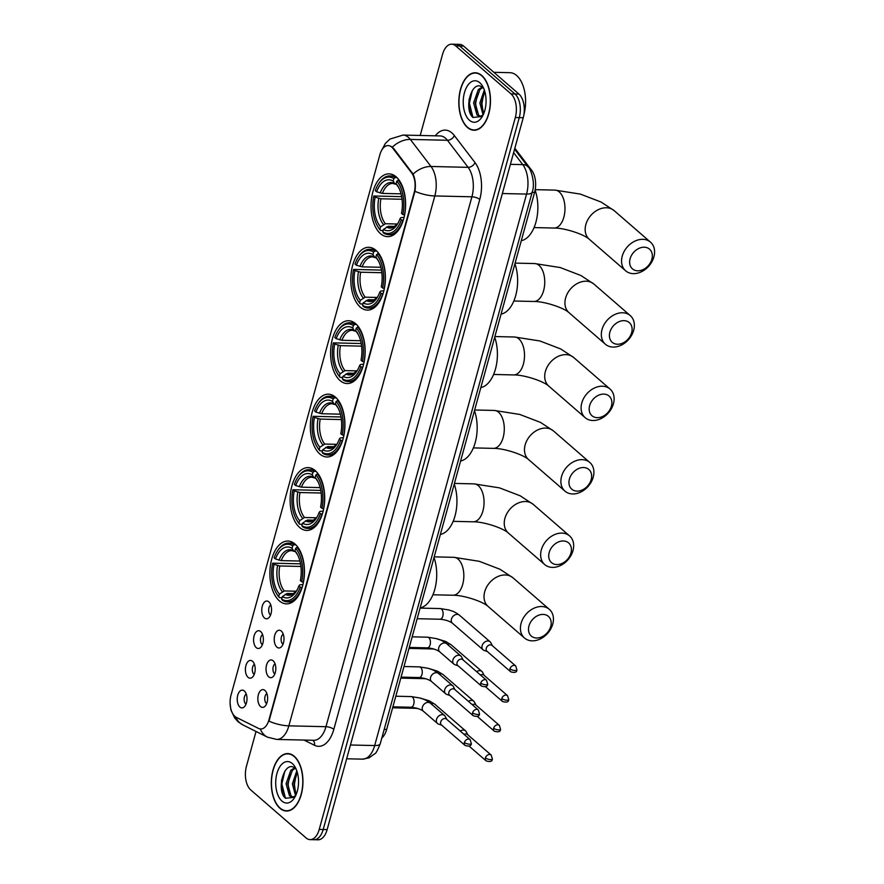 <?xml version="1.0" encoding="UTF-8"?>
<svg xmlns="http://www.w3.org/2000/svg" width="884" height="884" viewBox="0 0 884 884"><rect width="100%" height="100%" fill="white"/><g stroke="black" fill="none" stroke-linecap="round" stroke-linejoin="round"><path stroke-width="1.33" d="M360.274 307.113A31.415 17.293 -88.7 0 0 367.368 310.107A31.415 17.293 -88.7 0 0 384.838 285.753A31.415 17.293 -88.7 0 0 375.921 250.294A31.415 17.293 -88.7 0 0 368.816 247.299A31.415 17.293 -88.7 0 0 351.357 271.653A31.415 17.293 -88.7 0 0 360.274 307.113M299.588 527.428A31.415 17.293 -88.7 0 0 306.682 530.422A31.415 17.293 -88.7 0 0 324.152 506.068A31.415 17.293 -88.7 0 0 315.234 470.608A31.415 17.293 -88.7 0 0 308.129 467.614A31.415 17.293 -88.7 0 0 290.67 491.968A31.415 17.293 -88.7 0 0 299.588 527.428M319.809 453.989A31.415 17.293 -88.7 0 0 326.914 456.984A31.415 17.293 -88.7 0 0 344.373 432.63A31.415 17.293 -88.7 0 0 335.467 397.17A31.415 17.293 -88.7 0 0 328.362 394.176A31.415 17.293 -88.7 0 0 310.892 418.53A31.415 17.293 -88.7 0 0 319.809 453.989M340.042 380.551A31.415 17.293 -88.7 0 0 347.147 383.546A31.415 17.293 -88.7 0 0 364.606 359.191A31.415 17.293 -88.7 0 0 355.688 323.732A31.415 17.293 -88.7 0 0 348.583 320.737A31.415 17.293 -88.7 0 0 331.124 345.091A31.415 17.293 -88.7 0 0 340.042 380.551M380.496 233.674A31.415 17.293 -88.7 0 0 387.601 236.669A31.415 17.293 -88.7 0 0 405.06 212.315A31.415 17.293 -88.7 0 0 396.154 176.844A31.415 17.293 -88.7 0 0 389.048 173.861A31.415 17.293 -88.7 0 0 371.578 198.204A31.415 17.293 -88.7 0 0 380.496 233.674M279.355 600.866A31.415 17.293 -88.7 0 0 286.46 603.86A31.415 17.293 -88.7 0 0 303.919 579.506A31.415 17.293 -88.7 0 0 295.002 544.047A31.415 17.293 -88.7 0 0 287.897 541.052A31.415 17.293 -88.7 0 0 270.438 565.406A31.415 17.293 -88.7 0 0 279.355 600.866M273.134 660.768A8.895 4.895 91.3 0 1 275.808 669.011A8.895 4.895 91.3 0 1 272.67 677.011A8.895 4.895 91.3 0 1 268.703 676.846A8.895 4.895 91.3 0 1 266.537 665.099A8.895 4.895 91.3 0 1 273.046 660.691A8.895 4.895 91.3 0 1 273.134 660.768M275.057 663.84A5.337 2.939 -88.7 0 0 272.946 668.569A5.337 2.939 -88.7 0 0 274.537 673.741A5.337 2.939 -88.7 0 0 274.825 673.962M281.322 631.066A8.895 4.895 91.3 0 1 283.996 639.309A8.895 4.895 91.3 0 1 280.847 647.309A8.895 4.895 91.3 0 1 276.891 647.143A8.895 4.895 91.3 0 1 274.714 635.397A8.895 4.895 91.3 0 1 281.222 630.988A8.895 4.895 91.3 0 1 281.322 631.066M283.245 634.137A5.337 2.939 -88.7 0 0 281.123 638.867A5.337 2.939 -88.7 0 0 282.725 644.049A5.337 2.939 -88.7 0 0 283.013 644.259M264.957 690.459A8.895 4.895 91.3 0 1 267.631 698.703A8.895 4.895 91.3 0 1 264.493 706.714A8.895 4.895 91.3 0 1 260.526 706.537A8.895 4.895 91.3 0 1 258.349 694.802A8.895 4.895 91.3 0 1 264.868 690.382A8.895 4.895 91.3 0 1 264.957 690.459M266.88 693.531A5.337 2.939 -88.7 0 0 264.769 698.261A5.337 2.939 -88.7 0 0 266.36 703.443A5.337 2.939 -88.7 0 0 266.648 703.653M252.515 661.265A8.895 4.895 91.3 0 1 255.189 669.508A8.895 4.895 91.3 0 1 252.039 677.52A8.895 4.895 91.3 0 1 248.084 677.354A8.895 4.895 91.3 0 1 245.907 665.608A8.895 4.895 91.3 0 1 252.415 661.188A8.895 4.895 91.3 0 1 252.515 661.265M254.437 664.337A5.337 2.939 -88.7 0 0 252.316 669.066A5.337 2.939 -88.7 0 0 253.918 674.249A5.337 2.939 -88.7 0 0 254.205 674.459M260.692 631.574A8.895 4.895 91.3 0 1 263.366 639.817A8.895 4.895 91.3 0 1 260.228 647.817A8.895 4.895 91.3 0 1 256.261 647.652A8.895 4.895 91.3 0 1 254.084 635.905A8.895 4.895 91.3 0 1 260.603 631.496A8.895 4.895 91.3 0 1 260.692 631.574M262.614 634.646A5.337 2.939 -88.7 0 0 260.493 639.375A5.337 2.939 -88.7 0 0 262.095 644.546A5.337 2.939 -88.7 0 0 262.382 644.768M268.869 601.871A8.895 4.895 91.3 0 1 271.543 610.115A8.895 4.895 91.3 0 1 268.404 618.126A8.895 4.895 91.3 0 1 264.438 617.949A8.895 4.895 91.3 0 1 262.261 606.214A8.895 4.895 91.3 0 1 268.78 601.794A8.895 4.895 91.3 0 1 268.869 601.871M270.791 604.943A5.337 2.939 -88.7 0 0 268.681 609.673A5.337 2.939 -88.7 0 0 270.272 614.855A5.337 2.939 -88.7 0 0 270.559 615.065M244.327 690.968A8.895 4.895 91.3 0 1 247.001 699.211A8.895 4.895 91.3 0 1 243.862 707.211A8.895 4.895 91.3 0 1 239.895 707.045A8.895 4.895 91.3 0 1 237.73 695.299A8.895 4.895 91.3 0 1 244.238 690.89A8.895 4.895 91.3 0 1 244.327 690.968M246.249 694.039A5.337 2.939 -88.7 0 0 244.139 698.769A5.337 2.939 -88.7 0 0 245.73 703.94A5.337 2.939 -88.7 0 0 246.017 704.161M236.337 717.366A16 8.807 91.3 0 1 234.912 716.394A16 8.807 91.3 0 1 231.033 695.111L379.866 154.755A16 8.807 91.3 0 1 388.098 145.584A16 8.807 91.3 0 1 393.026 148.512L411.579 172.8A16 8.807 91.3 0 1 414.154 192.69L268.957 719.808A16 8.807 91.3 0 1 260.725 728.98A16 8.807 91.3 0 1 258.537 728.427L236.337 717.366M514.831 148.236L531.726 170.358A17.779 9.79 91.3 0 1 534.577 192.447L386.662 729.455A17.779 9.79 91.3 0 1 381.844 737.963M279.963 808.308A28.741 15.824 -88.7 0 0 286.46 811.048A28.741 15.824 -88.7 0 0 302.438 788.76A28.741 15.824 -88.7 0 0 294.284 756.306A28.741 15.824 -88.7 0 0 287.786 753.566A28.741 15.824 -88.7 0 0 271.808 775.854A28.741 15.824 -88.7 0 0 279.963 808.308M467.481 127.506A28.741 15.824 -88.7 0 0 473.979 130.246A28.741 15.824 -88.7 0 0 489.968 107.97A28.741 15.824 -88.7 0 0 481.802 75.516A28.741 15.824 -88.7 0 0 475.305 72.775A28.741 15.824 -88.7 0 0 459.326 95.063A28.741 15.824 -88.7 0 0 467.481 127.506M256.04 731.455L246.448 766.284A17.779 9.79 -88.7 0 0 250.747 789.942L306.074 837.921A17.779 9.79 -88.7 0 0 310.096 839.623L318.008 839.8A17.779 9.79 -88.7 0 0 327.146 829.601L523.24 117.716A17.779 9.79 -88.7 0 0 518.93 94.058L463.614 46.079L459.658 45.99A17.779 9.79 -88.7 0 0 455.636 44.288A17.779 9.79 -88.7 0 1 459.658 45.99L514.974 93.969L459.658 45.99L455.702 45.891A17.779 9.79 -88.7 0 0 451.68 44.2A17.779 9.79 -88.7 0 0 442.53 54.399L420.198 135.473M523.24 117.716L519.273 117.627A17.779 9.79 -88.7 0 0 514.974 93.969A17.779 9.79 -88.7 0 1 519.273 117.627L323.19 829.512L519.273 117.627L515.317 117.539A17.779 9.79 -88.7 0 0 511.018 93.881L455.702 45.891M314.052 839.712A17.779 9.79 -88.7 0 0 323.19 829.512A17.779 9.79 -88.7 0 1 314.052 839.712M390.905 146.258L393.734 148.523L413.093 174.115C415.248 178.977 415.867 184.69 414.95 191.287L268.99 721.167A20.741 7.183 -164.6 0 0 288.858 725.841A23.702 13.05 91.3 0 1 276.67 739.433L313.765 740.295A23.702 13.05 -88.7 0 0 325.964 726.692L471.912 196.8A23.702 13.05 -88.7 0 0 468.111 167.341L447.426 140.269A23.702 13.05 -88.7 0 0 445.492 138.191A23.702 13.05 -88.7 0 0 440.133 135.926L403.038 135.075A23.702 13.05 91.3 0 1 408.397 137.329A23.702 13.05 91.3 0 1 410.331 139.418L431.005 166.479A23.702 13.05 91.3 0 1 434.817 195.95L288.858 725.841L325.964 726.692A5.923 2.055 -164.6 0 1 333.821 729.333A29.636 16.31 91.3 0 1 314.516 745.289L304.03 740.063M310.096 839.623A17.779 9.79 -88.7 0 0 319.234 829.424L515.317 117.539M463.614 46.079A17.779 9.79 -88.7 0 0 459.592 44.377L451.68 44.2M294.206 756.571A28.454 15.658 -88.7 0 0 287.775 753.864A28.454 15.658 -88.7 0 0 271.963 775.92A28.454 15.658 -88.7 0 0 280.04 808.031A28.454 15.658 -88.7 0 0 286.471 810.75A28.454 15.658 -88.7 0 0 302.284 788.694A28.454 15.658 -88.7 0 0 294.206 756.571M295.587 795.777L292.405 797.246L289.477 795.843L286.062 783.699L290.803 770.329L294.538 767.909M293.19 797.18L291.046 795.887L287.643 783.743L292.372 770.362L295.101 768.306M295.576 795.799L292.35 783.843L296.803 770.793M296.162 794.517L293.919 783.887L297.289 772.296M296.284 769.423L295.554 768.693C284.692 758.229 275.609 789.953 285.41 798.252L294.759 797.28M281.952 801.07A20.741 11.415 -88.7 0 0 294.295 798.075A20.741 11.415 -88.7 0 0 295.013 766.892A20.741 11.415 -88.7 0 0 292.295 763.544A20.741 11.415 -88.7 0 0 276.935 773.467A20.741 11.415 -88.7 0 0 281.952 801.07M285.466 798.307L281.863 783.997L284.836 771.124M289.278 793.257L288.151 784.141L289.996 773.92M295.554 793.401L294.427 784.285L296.273 774.064M481.736 75.781A28.454 15.658 -88.7 0 0 475.294 73.074A28.454 15.658 -88.7 0 0 459.481 95.129A28.454 15.658 -88.7 0 0 467.559 127.241A28.454 15.658 -88.7 0 0 473.99 129.948A28.454 15.658 -88.7 0 0 489.802 107.903A28.454 15.658 -88.7 0 0 481.736 75.781M523.88 114.732A29.636 16.31 -88.7 0 0 516.654 75.505A29.636 16.31 -88.7 0 0 509.957 72.687L493.858 72.311M483.106 114.986L479.924 116.456L476.995 115.053L473.592 102.909L478.332 89.527L482.056 87.107M480.719 116.379L478.576 115.086L475.161 102.942L479.901 89.571L482.62 87.516M483.095 115.008L479.868 103.052L484.333 89.991M483.681 113.727L481.437 103.085L484.808 91.494M483.802 88.632L483.073 87.892C472.211 77.427 463.128 109.163 472.929 117.45L482.277 116.478M469.481 120.279A20.741 11.415 -88.7 0 0 481.813 117.274A20.741 11.415 -88.7 0 0 482.531 86.091A20.741 11.415 -88.7 0 0 479.813 82.753A20.741 11.415 -88.7 0 0 464.454 92.676A20.741 11.415 -88.7 0 0 469.481 120.279M472.984 117.517L469.382 103.207L472.365 90.334M476.796 112.467L475.669 103.351L477.515 93.129M483.084 112.611L481.946 103.494L483.791 93.273M550.721 626.458A13.039 9.901 130.9 0 0 543.085 614.413A13.039 9.901 130.9 0 0 528.963 625.96A13.039 9.901 130.9 0 0 536.588 638.005A13.039 9.901 130.9 0 0 550.721 626.458M521.096 623.319A18.962 14.409 -49.1 0 1 533.406 608.49A18.962 14.409 -49.1 0 1 549.351 609.352A18.962 14.409 -49.1 0 1 552.754 624.049A18.962 14.409 -49.1 0 1 540.444 638.878A18.962 14.409 -49.1 0 1 524.499 638.005A18.962 14.409 -49.1 0 1 521.096 623.319M302.085 587.628L300.228 587.098A28.211 15.525 -88.7 0 1 281.642 599.098L282.327 596.612A25.481 14.033 -88.7 0 0 295.985 591.827A25.481 14.033 -88.7 0 0 298.88 585.926L299.786 584.821L302.947 584.534M293.621 593.617L287.212 593.462L282.327 596.612M282.018 597.728L279.432 597.672L278.736 596.567A28.211 15.525 -88.7 0 1 276.46 593.429A28.211 15.525 -88.7 0 1 272.659 563.185L300.527 563.848M277.432 551.019A28.211 15.525 -88.7 0 1 292.714 545.826L293.996 544.765A29.393 16.177 -88.7 0 0 288.847 543.096A29.393 16.177 -88.7 0 0 278.007 550.146L277.432 551.019A28.211 15.525 -88.7 0 0 274.139 557.826L275.488 558.997L281.234 560.611L299.908 561.042M293.996 544.765L295.82 544.809M297.941 547.318L295.621 548.345A28.211 15.525 -88.7 0 1 301.698 581.738L303.278 582.269A29.393 16.177 -88.7 0 0 296.913 547.295M281.642 599.098L282.339 600.203A29.393 16.177 -88.7 0 0 287.499 601.871A29.393 16.177 -88.7 0 0 301.798 587.628M292.714 545.826L292.029 548.301A25.481 14.033 -88.7 0 0 275.488 558.997M301.698 581.738L300.35 580.567A25.481 14.033 -88.7 0 0 296.869 553.517A25.481 14.033 -88.7 0 0 294.947 550.831L295.621 548.345M298.88 585.926L300.228 587.098M295.455 551.649L293.599 550.809L292.029 548.301M294.947 550.831L296.792 553.671M295.134 551.638L293.599 550.809A22.796 12.553 -88.7 0 0 279.057 560.202M420.154 607.894A32.597 17.945 -88.7 0 0 434.022 557.528M276.46 593.429L276.99 594.335A29.393 16.177 -88.7 0 0 279.432 597.672M272.659 563.185L274.007 564.357A25.481 14.033 -88.7 0 0 279.421 594.092L278.736 596.567M300.914 566.456L279.764 565.97L274.007 564.357M279.421 594.092L284.305 590.943L296.284 591.219M570.954 553.019A13.039 9.901 130.9 0 0 563.318 540.975A13.039 9.901 130.9 0 0 549.185 552.522A13.039 9.901 130.9 0 0 556.821 564.567A13.039 9.901 130.9 0 0 570.954 553.019M541.328 549.881A18.962 14.409 -49.1 0 1 553.638 535.052A18.962 14.409 -49.1 0 1 569.583 535.914A18.962 14.409 -49.1 0 1 572.987 550.61A18.962 14.409 -49.1 0 1 560.677 565.428A18.962 14.409 -49.1 0 1 544.732 564.567A18.962 14.409 -49.1 0 1 541.328 549.881M322.306 514.19L320.45 513.659A28.211 15.525 -88.7 0 1 301.875 525.66L302.56 523.173A25.481 14.033 -88.7 0 0 316.218 518.389A25.481 14.033 -88.7 0 0 319.102 512.488L320.019 511.383L323.179 511.096M313.842 520.179L307.444 520.024L302.56 523.173M302.251 524.289L299.654 524.234L298.958 523.129A28.211 15.525 -88.7 0 1 296.681 519.991A28.211 15.525 -88.7 0 1 292.891 489.747L320.748 490.41M297.654 477.581A28.211 15.525 -88.7 0 1 312.947 472.387L314.229 471.327A29.393 16.177 -88.7 0 0 309.068 469.658A29.393 16.177 -88.7 0 0 298.239 476.708L297.654 477.581A28.211 15.525 -88.7 0 0 294.361 484.388L295.709 485.559L301.466 487.172L320.141 487.603M314.229 471.327L316.052 471.371M318.174 473.879L315.853 474.907A28.211 15.525 -88.7 0 1 321.931 508.289L323.5 508.819A29.393 16.177 -88.7 0 0 317.135 473.857M301.875 525.66L302.571 526.754A29.393 16.177 -88.7 0 0 307.72 528.433A29.393 16.177 -88.7 0 0 322.03 514.19M312.947 472.387L312.262 474.863A25.481 14.033 -88.7 0 0 295.709 485.559M321.931 508.289L320.583 507.129A25.481 14.033 -88.7 0 0 317.102 480.078A25.481 14.033 -88.7 0 0 315.168 477.393L315.853 474.907M319.102 512.488L320.45 513.659M315.687 478.2L313.831 477.36L312.262 474.863M315.168 477.393L317.024 480.233M315.356 478.2L313.831 477.36A22.796 12.553 -88.7 0 0 299.289 486.764M440.376 534.455A32.597 17.945 -88.7 0 0 454.254 484.078M296.681 519.991L297.223 520.897A29.393 16.177 -88.7 0 0 299.654 524.234M292.891 489.747L294.239 490.918A25.481 14.033 -88.7 0 0 299.643 520.654L298.958 523.129M321.146 493.018L299.985 492.532L294.239 490.918M299.643 520.654L304.527 517.505L316.516 517.781M591.186 479.581A13.039 9.901 130.9 0 0 583.551 467.537A13.039 9.901 130.9 0 0 569.418 479.073A13.039 9.901 130.9 0 0 577.053 491.117A13.039 9.901 130.9 0 0 591.186 479.581M561.561 476.443A18.962 14.409 -49.1 0 1 573.871 461.614A18.962 14.409 -49.1 0 1 589.816 462.476A18.962 14.409 -49.1 0 1 593.219 477.161A18.962 14.409 -49.1 0 1 580.91 491.99A18.962 14.409 -49.1 0 1 564.964 491.128A18.962 14.409 -49.1 0 1 561.561 476.443M342.539 440.751L340.683 440.21A28.211 15.525 -88.7 0 1 322.108 452.221L322.782 449.735A25.481 14.033 -88.7 0 0 336.45 444.95A25.481 14.033 -88.7 0 0 339.334 439.05L340.252 437.945L343.412 437.657M334.075 446.729L327.677 446.586L322.782 449.735M322.483 450.851L319.886 450.796L319.19 449.691A28.211 15.525 -88.7 0 1 316.914 446.553A28.211 15.525 -88.7 0 1 313.113 416.309L340.981 416.972M317.886 404.143A28.211 15.525 -88.7 0 1 333.169 398.938L334.461 397.888A29.393 16.177 -88.7 0 0 329.301 396.209A29.393 16.177 -88.7 0 0 318.472 403.259L317.886 404.143A28.211 15.525 -88.7 0 0 314.594 410.949L315.942 412.11L321.699 413.734L340.362 414.165M334.461 397.888L336.285 397.933M338.406 400.441L336.086 401.469A28.211 15.525 -88.7 0 1 342.163 434.851L343.732 435.381A29.393 16.177 -88.7 0 0 337.368 400.408M322.108 452.221L322.793 453.315A29.393 16.177 -88.7 0 0 327.953 454.995A29.393 16.177 -88.7 0 0 342.252 440.74M333.169 398.938L332.483 401.424A25.481 14.033 -88.7 0 0 315.942 412.11M342.163 434.851L340.815 433.69A25.481 14.033 -88.7 0 0 337.323 406.64A25.481 14.033 -88.7 0 0 335.401 403.944L336.086 401.469M339.334 439.05L340.683 440.21M335.909 404.762L334.053 403.922L332.483 401.424M335.401 403.944L337.246 406.795M335.589 404.762L334.053 403.922A22.796 12.553 -88.7 0 0 319.511 413.325M460.608 461.006A32.597 17.945 -88.7 0 0 474.476 410.64M316.914 446.553L317.455 447.448A29.393 16.177 -88.7 0 0 319.886 450.796M313.113 416.309L314.461 417.48A25.481 14.033 -88.7 0 0 319.875 447.216L319.19 449.691M341.368 419.58L320.218 419.093L314.461 417.48M319.875 447.216L324.759 444.066L336.749 444.343M611.408 406.143A13.039 9.901 130.9 0 0 603.772 394.098A13.039 9.901 130.9 0 0 589.639 405.634A13.039 9.901 130.9 0 0 597.275 417.679A13.039 9.901 130.9 0 0 611.408 406.143M581.783 402.993A18.962 14.409 -49.1 0 1 594.092 388.175A18.962 14.409 -49.1 0 1 610.037 389.037A18.962 14.409 -49.1 0 1 613.441 403.723A18.962 14.409 -49.1 0 1 601.131 418.552A18.962 14.409 -49.1 0 1 585.186 417.69A18.962 14.409 -49.1 0 1 581.783 402.993M362.76 367.313L360.915 366.772A28.211 15.525 -88.7 0 1 342.329 378.783L343.014 376.297A25.481 14.033 -88.7 0 0 356.672 371.512A25.481 14.033 -88.7 0 0 359.567 365.611L360.473 364.506L363.633 364.208M354.307 373.291L347.898 373.147L343.014 376.297M342.705 377.413L340.108 377.358L339.423 376.252A28.211 15.525 -88.7 0 1 337.147 373.114A28.211 15.525 -88.7 0 1 333.345 342.87L361.213 343.533M338.119 330.704A28.211 15.525 -88.7 0 1 353.401 325.5L354.683 324.45A29.393 16.177 -88.7 0 0 349.534 322.771A29.393 16.177 -88.7 0 0 338.694 329.82L338.119 330.704A28.211 15.525 -88.7 0 0 334.826 337.511L336.174 338.671L341.92 340.296L360.595 340.727M354.683 324.45L356.506 324.494M358.628 326.992L356.307 328.03A28.211 15.525 -88.7 0 1 362.385 361.412L363.965 361.943A29.393 16.177 -88.7 0 0 357.6 326.969M342.329 378.783L343.025 379.877A29.393 16.177 -88.7 0 0 348.174 381.557A29.393 16.177 -88.7 0 0 362.484 367.302M353.401 325.5L352.716 327.986A25.481 14.033 -88.7 0 0 336.174 338.671M362.385 361.412L361.037 360.241A25.481 14.033 -88.7 0 0 357.556 333.202A25.481 14.033 -88.7 0 0 355.633 330.506L356.307 328.03M359.567 365.611L360.915 366.772M356.142 331.323L354.285 330.483L352.716 327.986M355.633 330.506L357.479 333.356M355.821 331.312L354.285 330.483A22.796 12.553 -88.7 0 0 339.743 339.876M480.841 387.568A32.597 17.945 -88.7 0 0 494.708 337.202M337.147 373.114L337.677 374.009A29.393 16.177 -88.7 0 0 340.108 377.358M333.345 342.87L334.693 344.031A25.481 14.033 -88.7 0 0 340.108 373.777L339.423 376.252M361.6 346.141L340.451 345.655L334.693 344.031M340.108 373.777L344.992 370.617L356.97 370.893M631.64 332.693A13.039 9.901 130.9 0 0 624.005 320.66A13.039 9.901 130.9 0 0 609.872 332.196A13.039 9.901 130.9 0 0 617.507 344.241A13.039 9.901 130.9 0 0 631.64 332.693M602.015 329.555A18.962 14.409 -49.1 0 1 614.325 314.726A18.962 14.409 -49.1 0 1 630.27 315.599A18.962 14.409 -49.1 0 1 633.673 330.284A18.962 14.409 -49.1 0 1 621.364 345.114A18.962 14.409 -49.1 0 1 605.418 344.252A18.962 14.409 -49.1 0 1 602.015 329.555M382.993 293.875L381.137 293.333A28.211 15.525 -88.7 0 1 362.562 305.334L363.247 302.858A25.481 14.033 -88.7 0 0 376.904 298.063A25.481 14.033 -88.7 0 0 379.788 292.162L380.706 291.068L383.866 290.77M374.529 299.853L368.131 299.709L363.247 302.858M362.937 303.974L360.341 303.908L359.644 302.814A28.211 15.525 -88.7 0 1 357.368 299.665A28.211 15.525 -88.7 0 1 353.578 269.421L381.435 270.095M358.34 257.266A28.211 15.525 -88.7 0 1 373.634 252.062L374.915 251.012A29.393 16.177 -88.7 0 0 369.755 249.332A29.393 16.177 -88.7 0 0 358.926 256.382L358.34 257.266A28.211 15.525 -88.7 0 0 355.048 264.062L356.396 265.233L362.153 266.858L380.827 267.288M374.915 251.012L376.739 251.045M378.86 253.553L376.54 254.592A28.211 15.525 -88.7 0 1 382.617 287.974L384.186 288.504A29.393 16.177 -88.7 0 0 377.822 253.531M362.562 305.334L363.258 306.439A29.393 16.177 -88.7 0 0 368.407 308.107A29.393 16.177 -88.7 0 0 382.717 293.864M373.634 252.062L372.949 254.548A25.481 14.033 -88.7 0 0 356.396 265.233M382.617 287.974L381.269 286.803A25.481 14.033 -88.7 0 0 377.788 259.763A25.481 14.033 -88.7 0 0 375.855 257.067L376.54 254.592M379.788 292.162L381.137 293.333M376.374 257.885L374.518 257.045L372.949 254.548M375.855 257.067L377.711 259.918M376.043 257.874L374.518 257.045A22.796 12.553 -88.7 0 0 359.976 266.438M501.062 314.129A32.597 17.945 -88.7 0 0 514.941 263.763M357.368 299.665L357.909 300.571A29.393 16.177 -88.7 0 0 360.341 303.908M353.578 269.421L354.926 270.592A25.481 14.033 -88.7 0 0 360.329 300.328L359.644 302.814M381.833 272.703L360.672 272.217L354.926 270.592M360.329 300.328L365.214 297.179L377.203 297.455M651.862 259.255A13.039 9.901 130.9 0 0 644.237 247.211A13.039 9.901 130.9 0 0 630.104 258.758A13.039 9.901 130.9 0 0 637.74 270.802A13.039 9.901 130.9 0 0 651.862 259.255M622.248 256.117A18.962 14.409 -49.1 0 1 634.557 241.288A18.962 14.409 -49.1 0 1 650.502 242.161A18.962 14.409 -49.1 0 1 653.906 256.846A18.962 14.409 -49.1 0 1 641.596 271.675A18.962 14.409 -49.1 0 1 625.651 270.813A18.962 14.409 -49.1 0 1 622.248 256.117M403.226 220.436L401.369 219.895A28.211 15.525 -88.7 0 1 382.794 231.895L383.468 229.42A25.481 14.033 -88.7 0 0 397.126 224.624A25.481 14.033 -88.7 0 0 400.021 218.724L400.938 217.619L404.099 217.331M394.761 226.415L388.363 226.271L383.468 229.42M383.17 230.536L380.573 230.47L379.877 229.376A28.211 15.525 -88.7 0 1 377.601 226.227A28.211 15.525 -88.7 0 1 373.799 195.983L401.668 196.657M378.573 183.817A28.211 15.525 -88.7 0 1 393.855 178.623L395.148 177.562A29.393 16.177 -88.7 0 0 389.988 175.894A29.393 16.177 -88.7 0 0 379.159 182.944L378.573 183.817A28.211 15.525 -88.7 0 0 375.28 190.624L376.628 191.795L382.385 193.419L401.049 193.839M395.148 177.562L396.971 177.607M399.093 180.115L396.772 181.143A28.211 15.525 -88.7 0 1 402.839 214.536L404.419 215.066A29.393 16.177 -88.7 0 0 398.054 180.093M382.794 231.895L383.479 233A29.393 16.177 -88.7 0 0 388.64 234.669A29.393 16.177 -88.7 0 0 402.938 220.425M393.855 178.623L393.17 181.098A25.481 14.033 -88.7 0 0 376.628 191.795M402.839 214.536L401.502 213.364A25.481 14.033 -88.7 0 0 398.01 186.314A25.481 14.033 -88.7 0 0 396.087 183.629L396.772 181.143M400.021 218.724L401.369 219.895M396.596 184.447L394.739 183.607L393.17 181.098M396.087 183.629L397.933 186.469M396.275 184.436L394.739 183.607A22.796 12.553 -88.7 0 0 380.197 192.999M521.295 240.691A32.597 17.945 -88.7 0 0 535.107 190.159M377.601 226.227L378.142 227.133A29.393 16.177 -88.7 0 0 380.573 230.47M373.799 195.983L375.147 197.154A25.481 14.033 -88.7 0 0 380.562 226.89L379.877 229.376M402.054 199.265L380.905 198.778L375.147 197.154M380.562 226.89L385.446 223.74L397.435 224.017M467.813 734.792L466.288 731.808A5.337 4.055 130.9 0 0 465.536 730.858A5.337 4.055 130.9 0 0 463.371 730.062A5.337 4.055 130.9 0 0 460.277 731.079M485.438 757.897A3.856 2.928 130.9 0 0 486.134 760.881C490.222 762.107 492.3 761.478 492.377 758.991A3.856 1.337 15.4 0 1 490.554 759.61A3.856 1.337 -164.6 0 1 485.438 757.897A3.856 2.928 130.9 0 1 487.946 754.892A3.856 2.928 130.9 0 1 491.184 755.058L467.481 734.505A3.856 2.928 130.9 0 0 465.912 733.93A3.856 2.928 130.9 0 0 464.111 734.405M475.99 705.089L474.465 702.117A5.337 4.055 130.9 0 0 473.725 701.167A5.337 4.055 130.9 0 0 471.559 700.371A5.337 4.055 130.9 0 0 468.454 701.377M493.626 728.206A3.856 2.928 130.9 0 0 494.311 731.19C498.399 732.405 500.477 731.775 500.554 729.3A3.856 1.337 15.4 0 1 498.731 729.919A3.856 1.337 -164.6 0 1 493.626 728.206A3.856 2.928 130.9 0 1 496.123 725.189A3.856 2.928 130.9 0 1 499.361 725.366L475.658 704.813A3.856 2.928 130.9 0 0 474.1 704.239A3.856 2.928 130.9 0 0 472.288 704.703M484.167 675.398L482.642 672.415A5.337 4.055 130.9 0 0 481.902 671.464A5.337 4.055 130.9 0 0 479.736 670.669A5.337 4.055 130.9 0 0 476.642 671.685M501.803 698.504A3.856 2.928 130.9 0 0 502.499 701.487C506.587 702.714 508.665 702.084 508.731 699.598A3.856 1.337 15.4 0 1 506.908 700.216A3.856 1.337 -164.6 0 1 501.803 698.504A3.856 2.928 130.9 0 1 504.3 695.487A3.856 2.928 130.9 0 1 507.538 695.664L483.846 675.111A3.856 2.928 130.9 0 0 482.277 674.536A3.856 2.928 130.9 0 0 480.465 675M492.355 645.696L490.819 642.723A5.337 4.055 130.9 0 0 490.079 641.773A5.337 4.055 130.9 0 0 487.913 640.977A5.337 4.055 130.9 0 0 482.134 645.696A5.337 4.055 130.9 0 0 483.095 649.828A5.337 4.055 130.9 0 0 484.134 650.425L487.305 651.519M509.98 668.801A3.856 2.928 130.9 0 1 512.488 665.796A3.856 2.928 130.9 0 1 515.726 665.972L492.023 645.408A3.856 2.928 130.9 0 0 490.454 644.834A3.856 2.928 130.9 0 0 486.277 648.248A3.856 2.928 130.9 0 0 486.974 651.232L510.676 671.785C514.764 673.011 516.842 672.381 516.908 669.906A3.856 1.337 15.4 0 1 515.085 670.525A3.856 1.337 -164.6 0 1 509.98 668.801A3.856 2.928 130.9 0 0 510.676 671.785M446.774 719.366L445.249 716.383A5.337 4.055 130.9 0 0 444.497 715.432A5.337 4.055 130.9 0 0 442.332 714.637A5.337 4.055 130.9 0 0 436.552 719.366A5.337 4.055 130.9 0 0 437.514 723.499A5.337 4.055 130.9 0 0 438.563 724.095L441.724 725.189M464.398 742.472A3.856 2.928 130.9 0 1 466.907 739.466A3.856 2.928 130.9 0 1 470.144 739.632L446.442 719.079A3.856 2.928 130.9 0 0 444.884 718.504A3.856 2.928 130.9 0 0 440.707 721.919A3.856 2.928 130.9 0 0 441.392 724.902L465.094 745.455C469.183 746.682 471.26 746.052 471.338 743.566A3.856 1.337 15.4 0 1 469.514 744.184A3.856 1.337 -164.6 0 1 464.398 742.472A3.856 2.928 130.9 0 0 465.094 745.455M454.951 689.664L453.426 686.691A5.337 4.055 130.9 0 0 452.685 685.741A5.337 4.055 130.9 0 0 450.52 684.945A5.337 4.055 130.9 0 0 444.74 689.664A5.337 4.055 130.9 0 0 445.691 693.796A5.337 4.055 130.9 0 0 446.74 694.393L449.901 695.487M472.586 712.78A3.856 2.928 130.9 0 1 475.084 709.764A3.856 2.928 130.9 0 1 478.321 709.94L454.619 689.387A3.856 2.928 130.9 0 0 453.061 688.813A3.856 2.928 130.9 0 0 448.884 692.216A3.856 2.928 130.9 0 0 449.569 695.2L473.272 715.764C477.36 716.979 479.437 716.349 479.515 713.874A3.856 1.337 15.4 0 1 477.692 714.493A3.856 1.337 -164.6 0 1 472.586 712.78A3.856 2.928 130.9 0 0 473.272 715.764M463.139 659.972L461.603 656.989A5.337 4.055 130.9 0 0 460.862 656.038A5.337 4.055 130.9 0 0 458.697 655.243A5.337 4.055 130.9 0 0 452.917 659.972A5.337 4.055 130.9 0 0 453.868 664.094A5.337 4.055 130.9 0 0 454.917 664.702L458.089 665.796M480.763 683.078A3.856 2.928 130.9 0 1 483.261 680.061A3.856 2.928 130.9 0 1 486.498 680.238L462.807 659.685A3.856 2.928 130.9 0 0 461.238 659.11A3.856 2.928 130.9 0 0 457.061 662.525A3.856 2.928 130.9 0 0 457.757 665.508L481.46 686.061C485.548 687.288 487.625 686.658 487.692 684.172A3.856 1.337 15.4 0 1 485.868 684.791A3.856 1.337 -164.6 0 1 480.763 683.078A3.856 2.928 130.9 0 0 481.46 686.061M411.579 172.8L412.298 172.822M393.026 148.512L393.734 148.523M384.197 729.388L386.662 729.455M532.113 192.392L534.577 192.447M530.289 170.325L531.726 170.358M435.293 135.816A29.636 16.31 91.3 0 1 451.923 132.943A29.636 16.31 91.3 0 1 454.332 135.539L475.017 162.612A29.636 16.31 91.3 0 1 479.769 199.441L333.821 729.333M230.094 703.41L230.945 710.073L234.735 718.051L238.139 721.764L242.746 724.836A20.741 16.763 -63.5 0 1 235.752 717.034M414.95 191.287A20.741 7.183 15.4 0 0 434.817 195.95L471.912 196.8A5.923 2.055 -164.6 0 1 479.769 199.441M413.093 174.115A20.741 14.277 -37.4 0 1 431.005 166.479L468.111 167.341A5.923 4.077 142.6 0 0 475.017 162.612M242.746 724.836L267.487 737.168A20.741 16.763 -63.5 0 1 260.338 728.957M392.33 147.131A20.741 14.277 -37.4 0 1 410.331 139.418L447.426 140.269A5.923 4.077 142.6 0 0 454.332 135.539M319.234 829.424L327.146 829.601M511.018 93.881L518.93 94.058M314.516 745.289A5.923 4.796 116.5 0 0 312.848 740.273M380.275 743.643A11.857 4.1 -164.6 0 1 374.672 745.555L526.566 194.082A23.702 13.05 -88.7 0 0 522.764 164.623A11.857 8.155 -37.4 0 1 528.267 167.109C530.444 168.258 535.759 182.789 532.179 192.182L380.275 743.643C377.645 750.196 375.866 753.533 374.949 753.632L368.993 757.886L362.484 759.146A23.702 13.05 -88.7 0 0 374.672 745.555L350.451 744.991M513.615 152.645L522.764 164.623L510.388 164.336M532.179 192.182A11.857 4.1 -164.6 0 1 526.566 194.082L502.355 193.53M281.62 779.732A23.702 13.05 -88.7 0 0 283.3 795.136M469.139 98.942A23.702 13.05 -88.7 0 0 470.829 114.345M484.708 591.75A18.962 14.409 130.9 0 0 488.112 606.446C482.973 601.54 463.614 595.098 452.951 595.241A18.962 10.442 91.3 0 0 462.708 584.357A18.962 10.442 91.3 0 0 458.111 559.13A18.962 10.442 91.3 0 0 453.823 557.318L479.216 561.296L500.012 569.263L512.963 577.793A18.962 14.409 130.9 0 0 497.018 576.921A18.962 14.409 130.9 0 0 484.708 591.75M287.212 593.462A21.934 12.067 -88.7 0 0 290.67 594.479L292.593 594.125L296.659 590.744M296.659 553.528L297.488 554.622A22.796 12.553 -88.7 0 0 296.516 553.329M285.245 594.214A22.796 12.553 -88.7 0 0 296.648 590.766M294.195 551.384L291.676 550.633A21.934 12.067 -88.7 0 0 281.234 560.611M277.576 565.561A22.796 12.553 -88.7 0 0 282.339 591.694M279.764 565.97A21.934 12.067 -88.7 0 0 284.305 590.943M504.93 518.311A18.962 14.409 130.9 0 0 508.333 533.008C503.206 528.102 483.835 521.659 473.183 521.803A18.962 10.442 91.3 0 0 482.929 510.919A18.962 10.442 91.3 0 0 478.343 485.692A18.962 10.442 91.3 0 0 474.056 483.879L499.449 487.858L520.234 495.825L533.196 504.344A18.962 14.409 130.9 0 0 517.25 503.482A18.962 14.409 130.9 0 0 504.93 518.311M307.444 520.024A21.934 12.067 -88.7 0 0 310.892 521.041L312.814 520.676L316.881 517.306A22.796 12.553 -88.7 0 1 305.477 520.775M317.71 481.172A22.796 12.553 -88.7 0 0 316.737 479.89M314.428 477.946L311.908 477.194A21.934 12.067 -88.7 0 0 301.466 487.172M297.809 492.123A22.796 12.553 -88.7 0 0 302.56 518.256M299.985 492.532A21.934 12.067 -88.7 0 0 304.527 517.505M525.162 444.873A18.962 14.409 130.9 0 0 528.566 459.558C523.438 454.663 504.068 448.221 493.405 448.365A18.962 10.442 91.3 0 0 503.162 437.481A18.962 10.442 91.3 0 0 498.565 412.242A18.962 10.442 91.3 0 0 494.278 410.441L519.67 414.419L540.467 422.386L553.417 430.906A18.962 14.409 130.9 0 0 537.472 430.044A18.962 14.409 130.9 0 0 525.162 444.873M327.677 446.586A21.934 12.067 -88.7 0 0 331.124 447.591L333.047 447.238L337.113 443.867M337.931 407.723A22.796 12.553 -88.7 0 0 336.97 406.452M325.71 447.337A22.796 12.553 -88.7 0 0 337.102 443.89M334.66 404.507L332.13 403.745A21.934 12.067 -88.7 0 0 321.699 413.734M318.041 418.684A22.796 12.553 -88.7 0 0 322.793 444.818M320.218 419.093A21.934 12.067 -88.7 0 0 324.759 444.066M545.395 371.435A18.962 14.409 130.9 0 0 548.798 386.12C543.66 381.225 524.3 374.783 513.637 374.927A18.962 10.442 91.3 0 0 523.394 364.042A18.962 10.442 91.3 0 0 518.798 338.804A18.962 10.442 91.3 0 0 514.51 337.003L539.903 340.97L560.699 348.948L573.65 357.467A18.962 14.409 130.9 0 0 557.705 356.606A18.962 14.409 130.9 0 0 545.395 371.435M347.898 373.147A21.934 12.067 -88.7 0 0 351.357 374.153L353.28 373.799L357.346 370.429A22.796 12.553 -88.7 0 1 345.931 373.899M358.164 334.285A22.796 12.553 -88.7 0 0 357.191 333.014M354.882 331.069L352.362 330.307A21.934 12.067 -88.7 0 0 341.92 340.296M338.263 345.246A22.796 12.553 -88.7 0 0 343.025 371.368M340.451 345.655A21.934 12.067 -88.7 0 0 344.992 370.617M565.616 297.996A18.962 14.409 130.9 0 0 569.02 312.682C563.893 307.787 544.522 301.345 533.87 301.477A18.962 10.442 91.3 0 0 543.616 290.604A18.962 10.442 91.3 0 0 539.03 265.366A18.962 10.442 91.3 0 0 534.732 263.565L560.136 267.532L580.921 275.51L593.882 284.029A18.962 14.409 130.9 0 0 577.937 283.167A18.962 14.409 130.9 0 0 565.616 297.996M368.131 299.709A21.934 12.067 -88.7 0 0 371.578 300.715L373.501 300.361L377.567 296.991M378.396 260.846A22.796 12.553 -88.7 0 0 377.424 259.576M366.164 300.461A22.796 12.553 -88.7 0 0 377.556 297.002M375.114 257.631L372.595 256.868A21.934 12.067 -88.7 0 0 362.153 266.858M358.495 271.797A22.796 12.553 -88.7 0 0 363.247 297.93M360.672 272.217A21.934 12.067 -88.7 0 0 365.214 297.179M585.849 224.547A18.962 14.409 130.9 0 0 589.252 239.244C584.125 234.348 564.754 227.906 554.091 228.039A18.962 10.442 91.3 0 0 563.848 217.166A18.962 10.442 91.3 0 0 559.252 191.927A18.962 10.442 91.3 0 0 554.964 190.115L580.357 194.093L601.153 202.071L614.104 210.591A18.962 14.409 130.9 0 0 598.159 209.729A18.962 14.409 130.9 0 0 585.849 224.547M388.363 226.271A21.934 12.067 -88.7 0 0 391.811 227.276L393.734 226.923L397.8 223.553A22.796 12.553 -88.7 0 1 386.396 227.022M397.8 186.325L398.629 187.43A22.796 12.553 -88.7 0 0 397.656 186.126M395.347 184.181L392.816 183.43A21.934 12.067 -88.7 0 0 382.385 193.419M378.728 198.359A22.796 12.553 -88.7 0 0 383.479 224.492M380.905 198.778A21.934 12.067 -88.7 0 0 385.446 223.74M420.464 698.15L429.326 700.857L434.851 704.25A5.337 4.055 130.9 0 0 431.005 703.73M416.43 708.095A5.337 2.939 91.3 0 1 415.524 708.327L392.629 707.797M428.652 668.459L437.503 671.166L443.039 674.547A5.337 4.055 130.9 0 0 439.193 674.039M424.607 678.393A5.337 2.939 91.3 0 1 423.701 678.636L400.806 678.105M436.829 638.756L445.691 641.464L451.216 644.845A5.337 4.055 130.9 0 0 447.37 644.337M432.784 648.701A5.337 2.939 91.3 0 1 431.878 648.933L408.994 648.403M420.088 608.104L440.309 608.568A5.337 2.939 91.3 0 1 441.514 609.076A5.337 2.939 91.3 0 1 442.718 616.468A5.337 2.939 91.3 0 1 440.055 619.231L417.171 618.712M440.309 608.568L448.962 609.982C452.696 611.43 453.238 610.722 459.393 615.154A5.337 4.055 130.9 0 0 454.906 614.91A5.337 4.055 130.9 0 0 451.448 619.076A5.337 4.055 130.9 0 0 451.37 619.386A5.337 4.055 130.9 0 0 452.409 623.209C449.525 621.087 445.414 619.761 440.055 619.231M395.822 696.227L411.259 696.581A5.337 2.939 91.3 0 1 412.474 697.089A5.337 2.939 91.3 0 1 413.668 704.482A5.337 2.939 91.3 0 1 411.016 707.244C416.364 707.775 420.486 709.101 423.359 711.222L437.514 723.499M444.497 715.432L430.353 703.167A5.337 4.055 130.9 0 0 425.867 702.924A5.337 4.055 130.9 0 0 422.408 707.089A5.337 4.055 130.9 0 0 422.331 707.388A5.337 4.055 130.9 0 0 423.359 711.222M403.999 666.525L419.447 666.879A5.337 2.939 91.3 0 1 420.651 667.387A5.337 2.939 91.3 0 1 421.856 674.79A5.337 2.939 91.3 0 1 419.204 677.553C424.552 678.072 428.663 679.398 431.547 681.52L445.691 693.796M452.685 685.741L438.53 673.464A5.337 4.055 130.9 0 0 434.044 673.221A5.337 4.055 130.9 0 0 430.585 677.387A5.337 4.055 130.9 0 0 430.508 677.696A5.337 4.055 130.9 0 0 431.547 681.52M412.176 636.834L427.624 637.187A5.337 2.939 91.3 0 1 428.828 637.696A5.337 2.939 91.3 0 1 430.033 645.088A5.337 2.939 91.3 0 1 427.381 647.85C432.729 648.381 436.84 649.696 439.724 651.828L453.868 664.094M460.862 656.038L446.707 643.762A5.337 4.055 130.9 0 0 442.232 643.519A5.337 4.055 130.9 0 0 438.762 647.696A5.337 4.055 130.9 0 0 438.696 647.994A5.337 4.055 130.9 0 0 439.724 651.828M403.038 135.075L389.966 139.075L385.391 143.396L381.413 150.755M267.487 737.168L276.67 739.433M362.484 759.146L346.65 758.781M514.565 149.175L528.267 167.109M290.04 753.919L287.775 753.864M288.737 810.794L286.471 810.75M477.559 73.129L475.294 73.074M476.255 130.003L473.99 129.948M512.963 577.793L549.351 609.352M434.199 556.865L453.823 557.318M293.952 543.207L288.847 543.096M292.593 601.993L287.499 601.871M488.112 606.446L524.499 638.005M432.917 594.777L452.951 595.241M533.196 504.344L569.583 535.914M454.431 483.426L474.056 483.879M314.174 469.769L309.068 469.658M312.826 528.555L307.72 528.433M317.721 481.183L316.881 480.089M508.333 533.008L544.732 564.567M453.138 521.339L473.183 521.803M553.417 430.906L589.816 462.476M474.664 409.988L494.278 410.441M334.406 396.33L329.301 396.209M333.058 455.105L327.953 454.995M337.942 407.745L337.113 406.651M528.566 459.558L564.964 491.128M473.371 447.901L493.405 448.365M573.65 357.467L610.037 389.037M494.885 336.55L514.51 337.003M354.639 322.892L349.534 322.771M353.28 381.667L348.174 381.557M358.175 334.307L357.346 333.213M548.798 386.12L585.186 417.69M493.603 374.462L513.637 374.927M593.882 284.029L630.27 315.599M515.118 263.112L534.732 263.565M374.86 249.454L369.755 249.332M373.512 308.229L368.407 308.107M378.407 260.868L377.567 259.774M569.02 312.682L605.418 344.252M513.825 301.024L533.87 301.477M614.104 210.591L650.502 242.161M535.196 189.662L554.964 190.115M395.093 176.015L389.988 175.894M393.745 234.79L388.64 234.669M589.252 239.244L625.651 270.813M534.058 227.586L554.091 228.039M434.851 704.25L465.536 730.858M417.977 708.559L415.524 708.327M486.134 760.881L469.095 746.107M491.184 755.058L492.377 758.991M443.039 674.547L473.725 701.167M426.154 678.857L423.701 678.636M494.311 731.19L477.272 716.405M499.361 725.366L500.554 729.3M451.216 644.845L481.902 671.464M434.342 649.154L431.878 648.933M502.499 701.487L485.46 686.713M507.538 695.664L508.731 699.598M459.393 615.154L490.079 641.773M452.409 623.209L483.095 649.828M515.726 665.972L516.908 669.906M392.894 706.824L411.016 707.244M430.353 703.167C424.198 698.736 423.657 699.443 419.922 697.995L411.259 696.581M470.144 739.632L471.338 743.566M401.082 677.133L419.204 677.553M438.53 673.464C432.375 669.033 431.845 669.752 428.099 668.293L419.447 666.879M478.321 709.94L479.515 713.874M409.259 647.431L427.381 647.85M446.707 643.762C440.552 639.342 440.022 640.049 436.276 638.602L427.624 637.187M486.498 680.238L487.692 684.172"/></g></svg>

